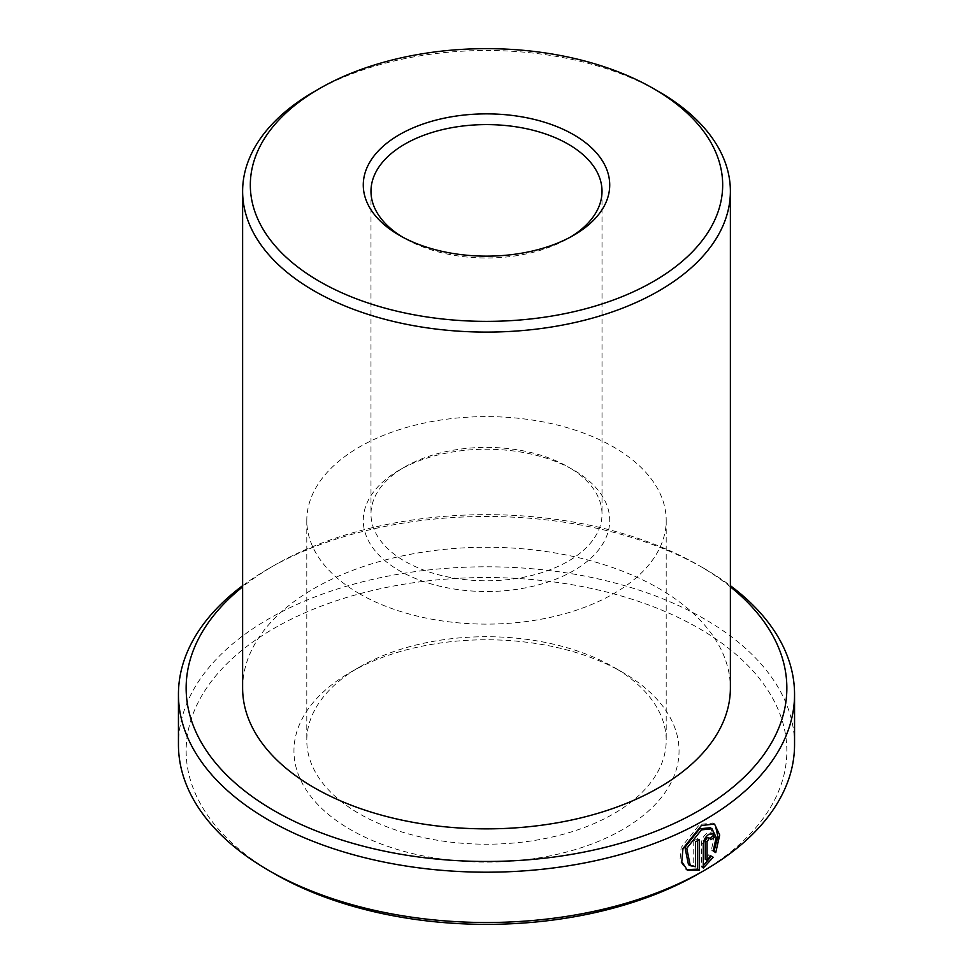 <?xml version="1.0" encoding="UTF-8"?>
<svg xmlns="http://www.w3.org/2000/svg" width="973" height="973" viewBox="0 0 973 973"><rect width="100%" height="100%" fill="white"/><g stroke="black" fill="none" stroke-linecap="round" stroke-linejoin="round"><path stroke-width="0.73" stroke-dasharray="4.87 3.65" d="M710.156 827.719L714.352 836.306L711.36 850.037L713.185 851.083M714.535 824.058L712.723 823L699.575 824.472L681.136 847.519L679.957 860.704L685.588 869.157L687.412 870.203M708.417 837.412L710.777 839.675M712.589 836.354L711.008 832.718L707.116 833.192C703.722 835.6 701.849 838.884 701.484 843.056L701.484 866.979L703.297 868.025M568.183 466.931L573.632 470.068A123.218 71.138 0 0 0 399.368 470.068A123.218 71.138 0 0 0 399.368 570.677A123.218 71.138 0 0 0 573.632 570.677A123.218 71.138 0 0 0 573.632 470.068L568.183 466.931A115.519 66.699 180 0 1 602.019 514.085A115.519 66.699 180 0 1 530.711 575.7A115.519 66.699 180 0 1 404.817 561.251A115.519 66.699 180 0 1 370.981 514.085A115.519 66.699 180 0 1 404.817 466.931A115.519 66.699 180 0 1 568.183 466.931M402.177 236.877A115.519 66.699 0 0 0 404.817 238.458L399.368 235.308L404.817 238.458A115.519 66.699 0 0 0 568.183 238.458A115.519 66.699 0 0 0 570.823 236.877M274.106 873.559A300.353 173.413 180 0 1 274.118 628.327A300.353 173.413 180 0 1 698.882 628.327A300.353 173.413 180 0 1 698.882 873.559M794.552 744.649A308.052 177.852 0 0 0 704.33 618.889A308.052 177.852 0 0 0 368.609 580.334A308.052 177.852 0 0 0 178.448 744.649M730.382 586.841A300.353 173.413 0 0 0 698.882 565.447L704.33 568.585A308.052 177.852 180 0 1 730.382 585.685M613.562 667.101L622.647 672.343A192.532 111.153 0 0 0 350.353 672.343A192.532 111.153 0 0 0 350.353 829.543A192.532 111.153 0 0 0 622.647 829.543A192.532 111.153 0 0 0 622.647 672.343L613.574 667.101A179.701 103.746 180 0 1 666.201 740.465A179.701 103.746 180 0 1 555.267 836.318A179.701 103.746 180 0 1 359.438 813.817A179.701 103.746 180 0 1 306.799 740.465A179.701 103.746 180 0 1 359.426 667.101A179.701 103.746 180 0 1 613.562 667.101A179.701 103.746 180 0 1 613.574 667.101M359.438 593.737A179.701 103.746 180 0 1 306.799 520.373A179.701 103.746 180 0 1 417.733 424.52A179.701 103.746 180 0 1 613.562 447.008A179.701 103.746 180 0 1 666.201 520.373A179.701 103.746 180 0 1 555.267 616.225A179.701 103.746 180 0 1 359.438 593.737M242.618 688.057A243.882 140.805 180 0 1 393.177 557.979A243.882 140.805 180 0 1 658.952 588.495A243.882 140.805 180 0 1 730.382 688.057M314.048 91.73A243.882 140.805 180 0 1 658.952 91.73M242.618 585.685A308.052 177.852 180 0 1 268.67 568.585A308.052 177.852 180 0 1 704.33 568.585L698.882 565.447A300.353 173.413 0 0 0 274.118 565.447A300.353 173.413 0 0 0 242.618 586.841M711.385 856.228L708.782 854.732L705.255 859.256M708.782 854.732L710.594 855.778M701.484 866.979L703.297 865.617M708.952 838.629A305.486 176.368 0 0 0 709.718 838.154M711.36 850.037L715.751 852.567M697.641 840.696L697.641 838.653L699.465 839.699M697.641 838.653A305.486 176.368 180 0 1 693.749 840.769L695.561 841.815M693.749 840.769L693.749 865.715L695.561 866.773M693.749 865.715L688.458 864.632M701.484 843.056L703.297 844.102M404.817 466.931L399.368 470.068M359.426 667.101L350.353 672.343M306.799 520.373L306.799 740.465M370.981 191.292L370.981 514.085M602.019 191.292L602.019 514.085M666.201 520.373L666.201 740.465M274.118 565.447L268.67 568.585M568.183 238.458L573.632 235.308M711.008 832.718L712.82 833.776"/><path stroke-width="1.46" d="M690.271 865.678L688.458 864.632L684.943 847.325L699.575 828.838L710.156 827.719L711.981 828.753L701.387 829.884L686.768 848.383L690.283 865.666L695.561 866.773L695.561 841.815A308.052 177.852 0 0 0 699.465 839.699L699.465 870.19L687.412 870.203L681.781 861.75L682.961 848.565L701.387 825.518L714.535 824.058L719.716 835.016L715.751 852.567L713.185 851.083L716.177 837.364L711.968 828.753M686.524 869.631L697.641 869.144L699.465 870.19M707.067 860.302L705.255 859.256L705.255 840.854L707.322 837.449L710.229 838.458L708.928 838.604L707.067 841.913L707.067 860.302L710.594 855.778L713.197 857.274L703.297 868.025L703.297 844.102C703.661 839.93 705.534 836.646 708.928 834.238L712.82 833.776L714.413 837.4A308.052 177.852 180 0 1 710.777 839.675L710.229 838.458M319.497 281.428A236.171 136.354 0 0 0 653.503 281.428A236.171 136.354 0 0 0 653.503 88.592L658.952 91.73A243.882 140.805 180 0 1 730.382 191.292A243.882 140.805 180 0 1 579.823 321.382A243.882 140.805 180 0 1 314.048 290.854A243.882 140.805 180 0 1 242.618 191.292A243.882 140.805 180 0 1 314.048 91.73L319.497 88.592A236.171 136.354 0 0 0 319.497 281.428M399.368 235.308L399.368 235.308A123.218 71.138 180 0 1 399.368 134.7A123.218 71.138 180 0 1 573.632 134.7A123.218 71.138 180 0 1 573.632 235.308A123.218 71.138 180 0 1 399.368 235.308M570.823 236.877A115.519 66.699 0 0 0 602.019 191.292A115.519 66.699 0 0 0 568.183 144.138A115.519 66.699 0 0 0 442.289 129.677A115.519 66.699 0 0 0 370.981 191.292A115.519 66.699 0 0 0 402.177 236.877M704.33 870.409L698.882 873.559A300.353 173.413 180 0 1 274.118 873.559L268.67 870.421A308.052 177.852 0 0 0 704.33 870.409A308.052 177.852 0 0 0 794.552 744.649L794.552 694.345A308.052 177.852 180 0 1 604.391 858.66A308.052 177.852 180 0 1 268.67 820.105A308.052 177.852 180 0 1 178.448 694.345A308.052 177.852 180 0 1 242.618 585.685M242.618 586.841A300.353 173.413 0 0 0 274.118 810.679A300.353 173.413 0 0 0 680.991 820.203A300.353 173.413 0 0 0 730.382 586.841M730.382 585.685A308.052 177.852 180 0 1 794.552 694.345M730.382 191.292L730.382 688.057A243.882 140.805 180 0 1 579.823 818.147A243.882 140.805 180 0 1 314.048 787.619A243.882 140.805 180 0 1 242.618 688.057L242.618 191.292M658.952 91.73L653.503 88.592A236.171 136.354 0 0 0 319.497 88.592M178.448 694.345L178.448 744.649A308.052 177.852 0 0 0 268.67 870.409A308.052 177.852 0 0 0 268.67 870.421L274.118 873.559A300.353 173.413 180 0 1 274.106 873.559M703.297 865.617L711.385 856.228L710.594 855.778M711.385 856.228L713.197 857.274M709.718 838.154A305.486 176.368 0 0 0 712.589 836.354L714.413 837.4M713.927 851.521L717.879 836.719L715.435 825.518M697.641 869.144L697.641 840.696M705.255 840.854L707.067 841.913"/></g></svg>
